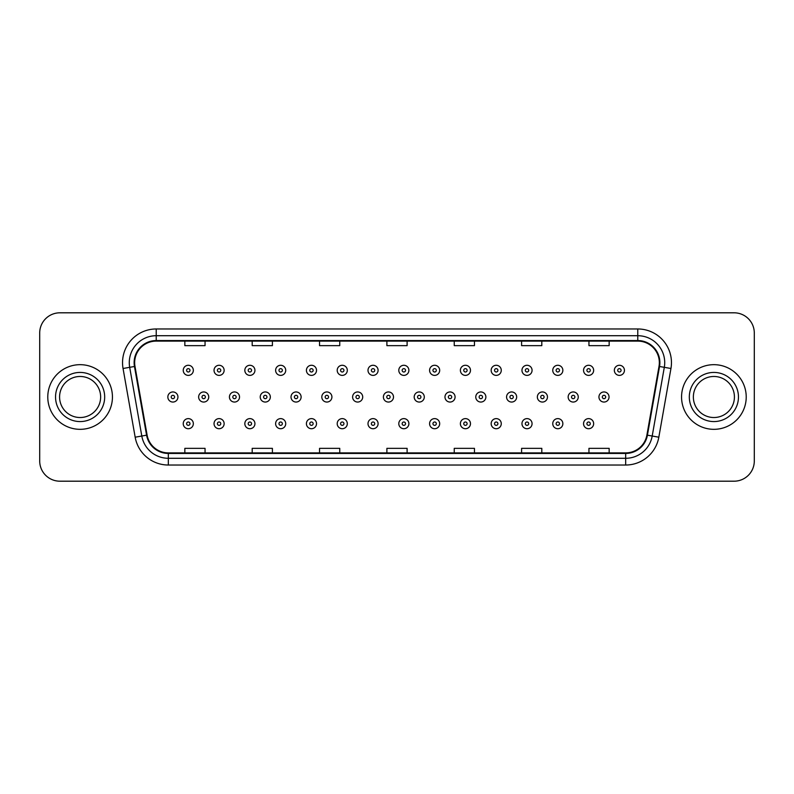 <?xml version="1.0" encoding="UTF-8"?>
<svg xmlns="http://www.w3.org/2000/svg" width="794" height="794" viewBox="0 0 794 794"><rect width="100%" height="100%" fill="white"/><g stroke="black" fill="none" stroke-linecap="round" stroke-linejoin="round"><path stroke-width="1.19" d="M47.779 397A32.326 32.326 0 0 0 80.115 429.326A32.326 32.326 0 0 0 112.44 397A32.326 32.326 0 0 0 80.115 364.674A32.326 32.326 0 0 0 47.779 397A32.326 32.326 0 0 0 80.115 429.326A32.326 32.326 0 0 0 112.44 397A32.326 32.326 0 0 0 80.115 364.674A32.326 32.326 0 0 0 47.779 397M681.56 397A32.326 32.326 0 0 0 713.885 429.326A32.326 32.326 0 0 0 746.221 397A32.326 32.326 0 0 0 713.885 364.674A32.326 32.326 0 0 0 681.56 397A32.326 32.326 0 0 0 713.885 429.326A32.326 32.326 0 0 0 746.221 397A32.326 32.326 0 0 0 713.885 364.674A32.326 32.326 0 0 0 681.56 397M134.662 362.65A21.557 21.557 0 0 1 156.22 341.102L637.781 341.102A21.557 21.557 0 0 1 659.01 366.391L646.892 435.092A21.557 21.557 0 0 1 625.672 452.898L168.328 452.898A21.557 21.557 0 0 1 147.108 435.092L134.99 366.391A21.557 21.557 0 0 1 134.662 362.65M134.126 362.65A22.093 22.093 0 0 0 134.464 366.491L146.572 435.181A22.093 22.093 0 0 0 168.328 453.443L625.672 453.443A22.093 22.093 0 0 0 647.428 435.181L659.536 366.491A22.093 22.093 0 0 0 637.781 340.557L156.22 340.557A22.093 22.093 0 0 0 134.126 362.65M123.05 368.495A33.676 33.676 0 0 1 156.22 328.974L637.781 328.974A33.676 33.676 0 0 1 670.95 368.495L658.831 437.196A33.676 33.676 0 0 1 625.672 465.026L168.328 465.026A33.676 33.676 0 0 1 135.169 437.196L123.05 368.495L129.69 367.324A26.936 26.936 0 0 1 156.22 335.713L637.781 335.713A26.936 26.936 0 0 1 664.31 367.324L652.202 436.025A26.936 26.936 0 0 1 625.672 458.287L168.328 458.287A26.936 26.936 0 0 1 141.798 436.025L129.69 367.324A26.936 26.936 0 0 1 129.273 362.65M754.3 333.014A20.207 20.207 0 0 0 734.093 312.806L59.907 312.806A20.207 20.207 0 0 0 39.7 333.014L39.7 460.986A20.207 20.207 0 0 0 59.907 481.194L734.093 481.194A20.207 20.207 0 0 0 754.3 460.986L754.3 333.014L754.3 460.986M647.428 435.181L652.202 436.025L664.31 367.324L670.95 368.495M386.896 341.102L386.896 345.658L407.104 345.658L407.104 341.102M319.545 341.102L319.545 345.658L339.753 345.658L339.753 341.102M252.194 341.102L252.194 345.658L272.402 345.658L272.402 341.102M184.843 341.102L184.843 345.658L205.05 345.658L205.05 341.102M454.247 341.102L454.247 345.658L474.455 345.658L474.455 341.102M521.598 341.102L521.598 345.658L541.806 345.658L541.806 341.102M588.95 341.102L588.95 345.658L609.157 345.658L609.157 341.102M407.104 452.898L407.104 448.342L386.896 448.342L386.896 452.898M339.753 452.898L339.753 448.342L319.545 448.342L319.545 452.898M272.402 452.898L272.402 448.342L252.194 448.342L252.194 452.898M205.05 452.898L205.05 448.342L184.843 448.342L184.843 452.898M474.455 452.898L474.455 448.342L454.247 448.342L454.247 452.898M541.806 452.898L541.806 448.342L521.598 448.342L521.598 452.898M609.157 452.898L609.157 448.342L588.95 448.342L588.95 452.898M39.7 333.014L39.7 460.986M734.093 312.806L59.907 312.806M59.907 481.194L734.093 481.194M193.339 370.332A5.052 5.052 0 0 1 188.287 375.383A5.052 5.052 0 0 1 183.235 370.332A5.052 5.052 0 0 1 188.287 365.28A5.052 5.052 0 0 1 193.339 370.332A5.052 5.052 0 0 0 188.287 365.28A5.052 5.052 0 0 0 183.235 370.332M167.842 397A5.052 5.052 0 0 1 172.893 391.948A5.052 5.052 0 0 1 177.945 397A5.052 5.052 0 0 1 172.893 402.052A5.052 5.052 0 0 1 167.842 397A5.052 5.052 0 0 0 172.893 402.052A5.052 5.052 0 0 0 177.945 397M183.235 423.668A5.052 5.052 0 0 1 188.287 418.617A5.052 5.052 0 0 1 193.339 423.668A5.052 5.052 0 0 1 188.287 428.72A5.052 5.052 0 0 1 183.235 423.668A5.052 5.052 0 0 0 188.287 428.72A5.052 5.052 0 0 0 193.339 423.668M100.64 397A20.525 20.525 0 0 0 80.115 376.475A20.525 20.525 0 0 0 59.58 397A20.525 20.525 0 0 0 80.115 417.525A20.525 20.525 0 0 0 100.64 397A20.525 20.525 0 0 1 80.115 417.525A20.525 20.525 0 0 1 59.58 397M224.136 370.332A5.052 5.052 0 0 1 219.084 375.383A5.052 5.052 0 0 1 214.033 370.332A5.052 5.052 0 0 1 219.084 365.28A5.052 5.052 0 0 1 224.136 370.332A5.052 5.052 0 0 0 219.084 365.28A5.052 5.052 0 0 0 214.033 370.332M254.934 370.332A5.052 5.052 0 0 1 249.882 375.383A5.052 5.052 0 0 1 244.83 370.332A5.052 5.052 0 0 1 249.882 365.28A5.052 5.052 0 0 1 254.934 370.332A5.052 5.052 0 0 0 249.882 365.28A5.052 5.052 0 0 0 244.83 370.332M285.721 370.332A5.052 5.052 0 0 1 280.669 375.383A5.052 5.052 0 0 1 275.617 370.332A5.052 5.052 0 0 1 280.669 365.28A5.052 5.052 0 0 1 285.721 370.332A5.052 5.052 0 0 0 280.669 365.28A5.052 5.052 0 0 0 275.617 370.332M316.518 370.332A5.052 5.052 0 0 1 311.466 375.383A5.052 5.052 0 0 1 306.415 370.332A5.052 5.052 0 0 1 311.466 365.28A5.052 5.052 0 0 1 316.518 370.332A5.052 5.052 0 0 0 311.466 365.28A5.052 5.052 0 0 0 306.415 370.332M198.639 397A5.052 5.052 0 0 1 203.691 391.948A5.052 5.052 0 0 1 208.743 397A5.052 5.052 0 0 1 203.691 402.052A5.052 5.052 0 0 1 198.639 397A5.052 5.052 0 0 0 203.691 402.052A5.052 5.052 0 0 0 208.743 397M229.426 397A5.052 5.052 0 0 1 234.478 391.948A5.052 5.052 0 0 1 239.53 397A5.052 5.052 0 0 1 234.478 402.052A5.052 5.052 0 0 1 229.426 397A5.052 5.052 0 0 0 234.478 402.052A5.052 5.052 0 0 0 239.53 397M260.224 397A5.052 5.052 0 0 1 265.275 391.948A5.052 5.052 0 0 1 270.327 397A5.052 5.052 0 0 1 265.275 402.052A5.052 5.052 0 0 1 260.224 397A5.052 5.052 0 0 0 265.275 402.052A5.052 5.052 0 0 0 270.327 397M214.033 423.668A5.052 5.052 0 0 1 219.084 418.617A5.052 5.052 0 0 1 224.136 423.668A5.052 5.052 0 0 1 219.084 428.72A5.052 5.052 0 0 1 214.033 423.668A5.052 5.052 0 0 0 219.084 428.72A5.052 5.052 0 0 0 224.136 423.668M244.83 423.668A5.052 5.052 0 0 1 249.882 418.617A5.052 5.052 0 0 1 254.934 423.668A5.052 5.052 0 0 1 249.882 428.72A5.052 5.052 0 0 1 244.83 423.668A5.052 5.052 0 0 0 249.882 428.72A5.052 5.052 0 0 0 254.934 423.668M275.617 423.668A5.052 5.052 0 0 1 280.669 418.617A5.052 5.052 0 0 1 285.721 423.668A5.052 5.052 0 0 1 280.669 428.72A5.052 5.052 0 0 1 275.617 423.668A5.052 5.052 0 0 0 280.669 428.72A5.052 5.052 0 0 0 285.721 423.668M306.415 423.668A5.052 5.052 0 0 1 311.466 418.617A5.052 5.052 0 0 1 316.518 423.668A5.052 5.052 0 0 1 311.466 428.72A5.052 5.052 0 0 1 306.415 423.668A5.052 5.052 0 0 0 311.466 428.72A5.052 5.052 0 0 0 316.518 423.668M734.42 397A20.525 20.525 0 0 0 713.885 376.475A20.525 20.525 0 0 0 693.361 397A20.525 20.525 0 0 0 713.885 417.525A20.525 20.525 0 0 0 734.42 397A20.525 20.525 0 0 1 713.885 417.525A20.525 20.525 0 0 1 693.361 397M291.011 397A5.052 5.052 0 0 1 296.063 391.948A5.052 5.052 0 0 1 301.115 397A5.052 5.052 0 0 1 296.063 402.052A5.052 5.052 0 0 1 291.011 397A5.052 5.052 0 0 0 296.063 402.052A5.052 5.052 0 0 0 301.115 397M347.306 370.332A5.052 5.052 0 0 1 342.254 375.383A5.052 5.052 0 0 1 337.202 370.332A5.052 5.052 0 0 1 342.254 365.28A5.052 5.052 0 0 1 347.306 370.332A5.052 5.052 0 0 0 342.254 365.28A5.052 5.052 0 0 0 337.202 370.332M378.103 370.332A5.052 5.052 0 0 1 373.051 375.383A5.052 5.052 0 0 1 367.999 370.332A5.052 5.052 0 0 1 373.051 365.28A5.052 5.052 0 0 1 378.103 370.332A5.052 5.052 0 0 0 373.051 365.28A5.052 5.052 0 0 0 367.999 370.332M408.89 370.332A5.052 5.052 0 0 1 403.838 375.383A5.052 5.052 0 0 1 398.796 370.332A5.052 5.052 0 0 1 403.838 365.28A5.052 5.052 0 0 1 408.89 370.332A5.052 5.052 0 0 0 403.838 365.28A5.052 5.052 0 0 0 398.796 370.332M439.687 370.332A5.052 5.052 0 0 1 434.636 375.383A5.052 5.052 0 0 1 429.584 370.332A5.052 5.052 0 0 1 434.636 365.28A5.052 5.052 0 0 1 439.687 370.332A5.052 5.052 0 0 0 434.636 365.28A5.052 5.052 0 0 0 429.584 370.332M321.808 397A5.052 5.052 0 0 1 326.86 391.948A5.052 5.052 0 0 1 331.912 397A5.052 5.052 0 0 1 326.86 402.052A5.052 5.052 0 0 1 321.808 397A5.052 5.052 0 0 0 326.86 402.052A5.052 5.052 0 0 0 331.912 397M352.605 397A5.052 5.052 0 0 1 357.657 391.948A5.052 5.052 0 0 1 362.709 397A5.052 5.052 0 0 1 357.657 402.052A5.052 5.052 0 0 1 352.605 397A5.052 5.052 0 0 0 357.657 402.052A5.052 5.052 0 0 0 362.709 397M383.393 397A5.052 5.052 0 0 1 388.445 391.948A5.052 5.052 0 0 1 393.496 397A5.052 5.052 0 0 1 388.445 402.052A5.052 5.052 0 0 1 383.393 397A5.052 5.052 0 0 0 388.445 402.052A5.052 5.052 0 0 0 393.496 397M414.19 397A5.052 5.052 0 0 1 419.242 391.948A5.052 5.052 0 0 1 424.294 397A5.052 5.052 0 0 1 419.242 402.052A5.052 5.052 0 0 1 414.19 397A5.052 5.052 0 0 0 419.242 402.052A5.052 5.052 0 0 0 424.294 397M337.202 423.668A5.052 5.052 0 0 1 342.254 418.617A5.052 5.052 0 0 1 347.306 423.668A5.052 5.052 0 0 1 342.254 428.72A5.052 5.052 0 0 1 337.202 423.668A5.052 5.052 0 0 0 342.254 428.72A5.052 5.052 0 0 0 347.306 423.668M367.999 423.668A5.052 5.052 0 0 1 373.051 418.617A5.052 5.052 0 0 1 378.103 423.668A5.052 5.052 0 0 1 373.051 428.72A5.052 5.052 0 0 1 367.999 423.668A5.052 5.052 0 0 0 373.051 428.72A5.052 5.052 0 0 0 378.103 423.668M398.796 423.668A5.052 5.052 0 0 1 403.838 418.617A5.052 5.052 0 0 1 408.89 423.668A5.052 5.052 0 0 1 403.838 428.72A5.052 5.052 0 0 1 398.796 423.668A5.052 5.052 0 0 0 403.838 428.72A5.052 5.052 0 0 0 408.89 423.668M470.485 370.332A5.052 5.052 0 0 1 465.433 375.383A5.052 5.052 0 0 1 460.381 370.332A5.052 5.052 0 0 1 465.433 365.28A5.052 5.052 0 0 1 470.485 370.332A5.052 5.052 0 0 0 465.433 365.28A5.052 5.052 0 0 0 460.381 370.332M501.272 370.332A5.052 5.052 0 0 1 496.22 375.383A5.052 5.052 0 0 1 491.168 370.332A5.052 5.052 0 0 1 496.22 365.28A5.052 5.052 0 0 1 501.272 370.332A5.052 5.052 0 0 0 496.22 365.28A5.052 5.052 0 0 0 491.168 370.332M532.069 370.332A5.052 5.052 0 0 1 527.018 375.383A5.052 5.052 0 0 1 521.966 370.332A5.052 5.052 0 0 1 527.018 365.28A5.052 5.052 0 0 1 532.069 370.332A5.052 5.052 0 0 0 527.018 365.28A5.052 5.052 0 0 0 521.966 370.332M562.857 370.332A5.052 5.052 0 0 1 557.805 375.383A5.052 5.052 0 0 1 552.753 370.332A5.052 5.052 0 0 1 557.805 365.28A5.052 5.052 0 0 1 562.857 370.332A5.052 5.052 0 0 0 557.805 365.28A5.052 5.052 0 0 0 552.753 370.332M593.654 370.332A5.052 5.052 0 0 1 588.602 375.383A5.052 5.052 0 0 1 583.55 370.332A5.052 5.052 0 0 1 588.602 365.28A5.052 5.052 0 0 1 593.654 370.332A5.052 5.052 0 0 0 588.602 365.28A5.052 5.052 0 0 0 583.55 370.332M624.441 370.332A5.052 5.052 0 0 1 619.399 375.383A5.052 5.052 0 0 1 614.348 370.332A5.052 5.052 0 0 1 619.399 365.28A5.052 5.052 0 0 1 624.441 370.332A5.052 5.052 0 0 0 619.399 365.28A5.052 5.052 0 0 0 614.348 370.332M444.977 397A5.052 5.052 0 0 1 450.029 391.948A5.052 5.052 0 0 1 455.081 397A5.052 5.052 0 0 1 450.029 402.052A5.052 5.052 0 0 1 444.977 397A5.052 5.052 0 0 0 450.029 402.052A5.052 5.052 0 0 0 455.081 397M475.775 397A5.052 5.052 0 0 1 480.827 391.948A5.052 5.052 0 0 1 485.878 397A5.052 5.052 0 0 1 480.827 402.052A5.052 5.052 0 0 1 475.775 397A5.052 5.052 0 0 0 480.827 402.052A5.052 5.052 0 0 0 485.878 397M506.572 397A5.052 5.052 0 0 1 511.624 391.948A5.052 5.052 0 0 1 516.666 397A5.052 5.052 0 0 1 511.624 402.052A5.052 5.052 0 0 1 506.572 397A5.052 5.052 0 0 0 511.624 402.052A5.052 5.052 0 0 0 516.666 397M537.359 397A5.052 5.052 0 0 1 542.411 391.948A5.052 5.052 0 0 1 547.463 397A5.052 5.052 0 0 1 542.411 402.052A5.052 5.052 0 0 1 537.359 397A5.052 5.052 0 0 0 542.411 402.052A5.052 5.052 0 0 0 547.463 397M568.157 397A5.052 5.052 0 0 1 573.208 391.948A5.052 5.052 0 0 1 578.26 397A5.052 5.052 0 0 1 573.208 402.052A5.052 5.052 0 0 1 568.157 397A5.052 5.052 0 0 0 573.208 402.052A5.052 5.052 0 0 0 578.26 397M598.944 397A5.052 5.052 0 0 1 603.996 391.948A5.052 5.052 0 0 1 609.048 397A5.052 5.052 0 0 1 603.996 402.052A5.052 5.052 0 0 1 598.944 397A5.052 5.052 0 0 0 603.996 402.052A5.052 5.052 0 0 0 609.048 397M429.584 423.668A5.052 5.052 0 0 1 434.636 418.617A5.052 5.052 0 0 1 439.687 423.668A5.052 5.052 0 0 1 434.636 428.72A5.052 5.052 0 0 1 429.584 423.668A5.052 5.052 0 0 0 434.636 428.72A5.052 5.052 0 0 0 439.687 423.668M460.381 423.668A5.052 5.052 0 0 1 465.433 418.617A5.052 5.052 0 0 1 470.485 423.668A5.052 5.052 0 0 1 465.433 428.72A5.052 5.052 0 0 1 460.381 423.668A5.052 5.052 0 0 0 465.433 428.72A5.052 5.052 0 0 0 470.485 423.668M491.168 423.668A5.052 5.052 0 0 1 496.22 418.617A5.052 5.052 0 0 1 501.272 423.668A5.052 5.052 0 0 1 496.22 428.72A5.052 5.052 0 0 1 491.168 423.668A5.052 5.052 0 0 0 496.22 428.72A5.052 5.052 0 0 0 501.272 423.668M521.966 423.668A5.052 5.052 0 0 1 527.018 418.617A5.052 5.052 0 0 1 532.069 423.668A5.052 5.052 0 0 1 527.018 428.72A5.052 5.052 0 0 1 521.966 423.668A5.052 5.052 0 0 0 527.018 428.72A5.052 5.052 0 0 0 532.069 423.668M552.753 423.668A5.052 5.052 0 0 1 557.805 418.617A5.052 5.052 0 0 1 562.857 423.668A5.052 5.052 0 0 1 557.805 428.72A5.052 5.052 0 0 1 552.753 423.668A5.052 5.052 0 0 0 557.805 428.72A5.052 5.052 0 0 0 562.857 423.668M583.55 423.668A5.052 5.052 0 0 1 588.602 418.617A5.052 5.052 0 0 1 593.654 423.668A5.052 5.052 0 0 1 588.602 428.72A5.052 5.052 0 0 1 583.55 423.668A5.052 5.052 0 0 0 588.602 428.72A5.052 5.052 0 0 0 593.654 423.668M637.781 328.974L637.781 340.557M129.69 367.324L134.464 366.491M168.328 465.026L168.328 453.443M625.672 453.443L625.672 465.026M135.169 437.196L146.572 435.181M659.536 366.491L664.31 367.324M156.22 328.974L156.22 340.557M652.202 436.025L658.831 437.196M186.61 370.332A1.687 1.687 0 0 0 188.287 372.009A1.687 1.687 0 0 0 189.974 370.332A1.687 1.687 0 0 0 188.287 368.644A1.687 1.687 0 0 0 186.61 370.332M174.581 397A1.687 1.687 0 0 0 172.893 395.313A1.687 1.687 0 0 0 171.206 397A1.687 1.687 0 0 0 172.893 398.687A1.687 1.687 0 0 0 174.581 397M189.974 423.668A1.687 1.687 0 0 0 188.287 421.991A1.687 1.687 0 0 0 186.61 423.668A1.687 1.687 0 0 0 188.287 425.356A1.687 1.687 0 0 0 189.974 423.668M104.679 397A24.574 24.574 0 0 0 80.115 372.426A24.574 24.574 0 0 0 55.54 397A24.574 24.574 0 0 0 80.115 421.574A24.574 24.574 0 0 0 104.679 397M217.397 370.332A1.687 1.687 0 0 0 219.084 372.009A1.687 1.687 0 0 0 220.772 370.332A1.687 1.687 0 0 0 219.084 368.644A1.687 1.687 0 0 0 217.397 370.332M248.194 370.332A1.687 1.687 0 0 0 249.882 372.009A1.687 1.687 0 0 0 251.559 370.332A1.687 1.687 0 0 0 249.882 368.644A1.687 1.687 0 0 0 248.194 370.332M278.982 370.332A1.687 1.687 0 0 0 280.669 372.009A1.687 1.687 0 0 0 282.356 370.332A1.687 1.687 0 0 0 280.669 368.644A1.687 1.687 0 0 0 278.982 370.332M309.779 370.332A1.687 1.687 0 0 0 311.466 372.009A1.687 1.687 0 0 0 313.144 370.332A1.687 1.687 0 0 0 311.466 368.644A1.687 1.687 0 0 0 309.779 370.332M205.368 397A1.687 1.687 0 0 0 203.691 395.313A1.687 1.687 0 0 0 202.004 397A1.687 1.687 0 0 0 203.691 398.687A1.687 1.687 0 0 0 205.368 397M236.165 397A1.687 1.687 0 0 0 234.478 395.313A1.687 1.687 0 0 0 232.801 397A1.687 1.687 0 0 0 234.478 398.687A1.687 1.687 0 0 0 236.165 397M266.953 397A1.687 1.687 0 0 0 265.275 395.313A1.687 1.687 0 0 0 263.588 397A1.687 1.687 0 0 0 265.275 398.687A1.687 1.687 0 0 0 266.953 397M220.772 423.668A1.687 1.687 0 0 0 219.084 421.991A1.687 1.687 0 0 0 217.397 423.668A1.687 1.687 0 0 0 219.084 425.356A1.687 1.687 0 0 0 220.772 423.668M251.559 423.668A1.687 1.687 0 0 0 249.882 421.991A1.687 1.687 0 0 0 248.194 423.668A1.687 1.687 0 0 0 249.882 425.356A1.687 1.687 0 0 0 251.559 423.668M282.356 423.668A1.687 1.687 0 0 0 280.669 421.991A1.687 1.687 0 0 0 278.982 423.668A1.687 1.687 0 0 0 280.669 425.356A1.687 1.687 0 0 0 282.356 423.668M313.144 423.668A1.687 1.687 0 0 0 311.466 421.991A1.687 1.687 0 0 0 309.779 423.668A1.687 1.687 0 0 0 311.466 425.356A1.687 1.687 0 0 0 313.144 423.668M738.46 397A24.574 24.574 0 0 0 713.885 372.426A24.574 24.574 0 0 0 689.321 397A24.574 24.574 0 0 0 713.885 421.574A24.574 24.574 0 0 0 738.46 397M297.75 397A1.687 1.687 0 0 0 296.063 395.313A1.687 1.687 0 0 0 294.385 397A1.687 1.687 0 0 0 296.063 398.687A1.687 1.687 0 0 0 297.75 397M340.576 370.332A1.687 1.687 0 0 0 342.254 372.009A1.687 1.687 0 0 0 343.941 370.332A1.687 1.687 0 0 0 342.254 368.644A1.687 1.687 0 0 0 340.576 370.332M371.364 370.332A1.687 1.687 0 0 0 373.051 372.009A1.687 1.687 0 0 0 374.738 370.332A1.687 1.687 0 0 0 373.051 368.644A1.687 1.687 0 0 0 371.364 370.332M402.161 370.332A1.687 1.687 0 0 0 403.838 372.009A1.687 1.687 0 0 0 405.526 370.332A1.687 1.687 0 0 0 403.838 368.644A1.687 1.687 0 0 0 402.161 370.332M432.948 370.332A1.687 1.687 0 0 0 434.636 372.009A1.687 1.687 0 0 0 436.323 370.332A1.687 1.687 0 0 0 434.636 368.644A1.687 1.687 0 0 0 432.948 370.332M328.547 397A1.687 1.687 0 0 0 326.86 395.313A1.687 1.687 0 0 0 325.173 397A1.687 1.687 0 0 0 326.86 398.687A1.687 1.687 0 0 0 328.547 397M359.335 397A1.687 1.687 0 0 0 357.657 395.313A1.687 1.687 0 0 0 355.97 397A1.687 1.687 0 0 0 357.657 398.687A1.687 1.687 0 0 0 359.335 397M390.132 397A1.687 1.687 0 0 0 388.445 395.313A1.687 1.687 0 0 0 386.767 397A1.687 1.687 0 0 0 388.445 398.687A1.687 1.687 0 0 0 390.132 397M420.919 397A1.687 1.687 0 0 0 419.242 395.313A1.687 1.687 0 0 0 417.555 397A1.687 1.687 0 0 0 419.242 398.687A1.687 1.687 0 0 0 420.919 397M343.941 423.668A1.687 1.687 0 0 0 342.254 421.991A1.687 1.687 0 0 0 340.576 423.668A1.687 1.687 0 0 0 342.254 425.356A1.687 1.687 0 0 0 343.941 423.668M374.738 423.668A1.687 1.687 0 0 0 373.051 421.991A1.687 1.687 0 0 0 371.364 423.668A1.687 1.687 0 0 0 373.051 425.356A1.687 1.687 0 0 0 374.738 423.668M405.526 423.668A1.687 1.687 0 0 0 403.838 421.991A1.687 1.687 0 0 0 402.161 423.668A1.687 1.687 0 0 0 403.838 425.356A1.687 1.687 0 0 0 405.526 423.668M463.746 370.332A1.687 1.687 0 0 0 465.433 372.009A1.687 1.687 0 0 0 467.11 370.332A1.687 1.687 0 0 0 465.433 368.644A1.687 1.687 0 0 0 463.746 370.332M494.543 370.332A1.687 1.687 0 0 0 496.22 372.009A1.687 1.687 0 0 0 497.907 370.332A1.687 1.687 0 0 0 496.22 368.644A1.687 1.687 0 0 0 494.543 370.332M525.33 370.332A1.687 1.687 0 0 0 527.018 372.009A1.687 1.687 0 0 0 528.695 370.332A1.687 1.687 0 0 0 527.018 368.644A1.687 1.687 0 0 0 525.33 370.332M556.128 370.332A1.687 1.687 0 0 0 557.805 372.009A1.687 1.687 0 0 0 559.492 370.332A1.687 1.687 0 0 0 557.805 368.644A1.687 1.687 0 0 0 556.128 370.332M586.915 370.332A1.687 1.687 0 0 0 588.602 372.009A1.687 1.687 0 0 0 590.289 370.332A1.687 1.687 0 0 0 588.602 368.644A1.687 1.687 0 0 0 586.915 370.332M617.712 370.332A1.687 1.687 0 0 0 619.399 372.009A1.687 1.687 0 0 0 621.077 370.332A1.687 1.687 0 0 0 619.399 368.644A1.687 1.687 0 0 0 617.712 370.332M451.717 397A1.687 1.687 0 0 0 450.029 395.313A1.687 1.687 0 0 0 448.352 397A1.687 1.687 0 0 0 450.029 398.687A1.687 1.687 0 0 0 451.717 397M482.514 397A1.687 1.687 0 0 0 480.827 395.313A1.687 1.687 0 0 0 479.139 397A1.687 1.687 0 0 0 480.827 398.687A1.687 1.687 0 0 0 482.514 397M513.301 397A1.687 1.687 0 0 0 511.624 395.313A1.687 1.687 0 0 0 509.937 397A1.687 1.687 0 0 0 511.624 398.687A1.687 1.687 0 0 0 513.301 397M544.098 397A1.687 1.687 0 0 0 542.411 395.313A1.687 1.687 0 0 0 540.724 397A1.687 1.687 0 0 0 542.411 398.687A1.687 1.687 0 0 0 544.098 397M574.886 397A1.687 1.687 0 0 0 573.208 395.313A1.687 1.687 0 0 0 571.521 397A1.687 1.687 0 0 0 573.208 398.687A1.687 1.687 0 0 0 574.886 397M605.683 397A1.687 1.687 0 0 0 603.996 395.313A1.687 1.687 0 0 0 602.318 397A1.687 1.687 0 0 0 603.996 398.687A1.687 1.687 0 0 0 605.683 397M436.323 423.668A1.687 1.687 0 0 0 434.636 421.991A1.687 1.687 0 0 0 432.948 423.668A1.687 1.687 0 0 0 434.636 425.356A1.687 1.687 0 0 0 436.323 423.668M467.11 423.668A1.687 1.687 0 0 0 465.433 421.991A1.687 1.687 0 0 0 463.746 423.668A1.687 1.687 0 0 0 465.433 425.356A1.687 1.687 0 0 0 467.11 423.668M497.907 423.668A1.687 1.687 0 0 0 496.22 421.991A1.687 1.687 0 0 0 494.543 423.668A1.687 1.687 0 0 0 496.22 425.356A1.687 1.687 0 0 0 497.907 423.668M528.695 423.668A1.687 1.687 0 0 0 527.018 421.991A1.687 1.687 0 0 0 525.33 423.668A1.687 1.687 0 0 0 527.018 425.356A1.687 1.687 0 0 0 528.695 423.668M559.492 423.668A1.687 1.687 0 0 0 557.805 421.991A1.687 1.687 0 0 0 556.128 423.668A1.687 1.687 0 0 0 557.805 425.356A1.687 1.687 0 0 0 559.492 423.668M590.289 423.668A1.687 1.687 0 0 0 588.602 421.991A1.687 1.687 0 0 0 586.915 423.668A1.687 1.687 0 0 0 588.602 425.356A1.687 1.687 0 0 0 590.289 423.668"/></g></svg>

